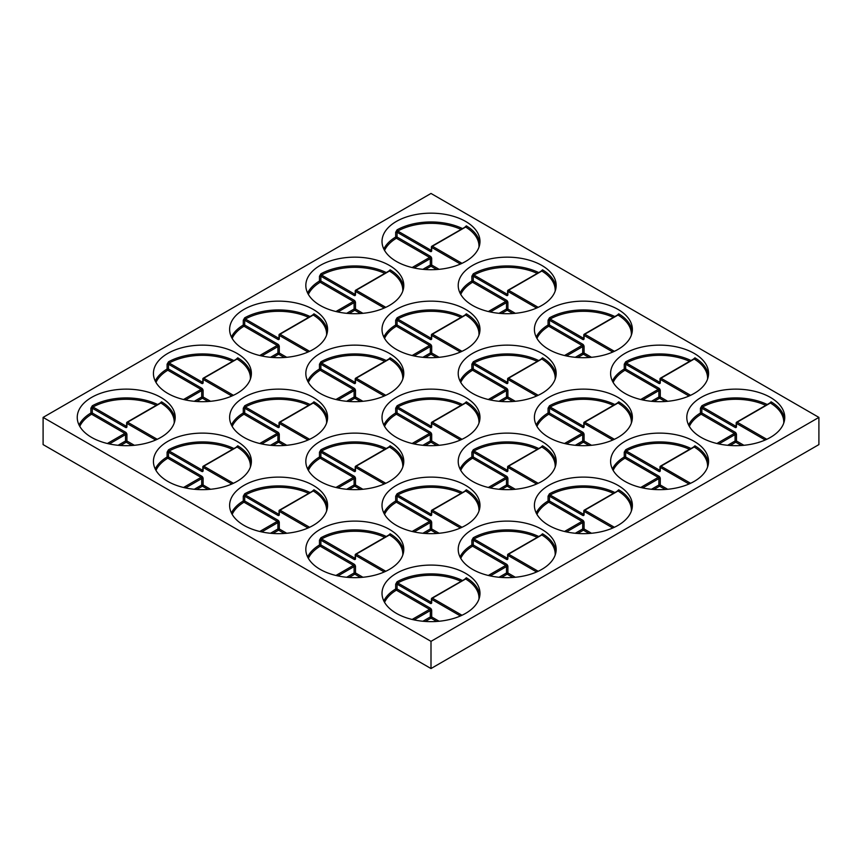 <?xml version="1.0" encoding="UTF-8"?>
<svg xmlns="http://www.w3.org/2000/svg" width="862" height="862" viewBox="0 0 862 862"><rect width="100%" height="100%" fill="white"/><g stroke="black" fill="none" stroke-linecap="round" stroke-linejoin="round"><path stroke-width="1.29" d="M460.448 439.997L431.69 423.404A0.981 0.56 180 0 1 431.69 422.606A0.981 0.56 60 0 1 432.39 422.197A0.981 0.56 120 0 0 431.69 423.404L431.69 426.604A1.961 1.131 60 0 1 430.31 427.401L397.07 408.211L397.07 413.006A0.981 0.56 -60 0 1 396.369 414.213A0.981 0.582 59 0 1 395.669 413.017A0.981 0.56 180 0 1 397.07 413.006L430.31 432.196A0.981 0.56 -60 0 1 429.61 433.403L396.369 414.213A48.003 27.713 0 0 0 384.56 426.388M478.97 423.102A48.003 27.713 0 0 0 465.631 403.007L464.93 403.405M462 439.297L432.39 422.197L465.631 403.007A0.981 0.582 121 0 0 466.331 401.821A48.983 28.274 180 0 1 479.854 419.406M464.92 403.082L466.331 401.821M422.876 445.288L430.31 440.999A0.981 0.56 180 0 1 431.69 440.999A0.981 0.56 -60 0 1 431 442.195A0.981 0.56 60 0 1 430.31 440.999L430.31 434.599A0.981 0.56 180 0 1 431.69 434.599L431.69 440.999L439.124 445.288M460.987 405.355A48.003 27.713 0 0 0 397.759 407.004L397.07 408.211A0.981 0.56 180 0 0 395.669 408.222L397.08 405.797A48.983 28.274 180 0 1 462.441 404.515M431.42 426.281A0.981 0.56 -120 0 1 431 426.205L397.759 407.004A0.981 0.55 61 0 1 397.08 405.797M396.369 437.4A48.983 28.274 180 0 1 382.017 417.402A48.983 28.274 180 0 1 431 389.128A48.983 28.274 180 0 1 479.983 417.402A48.983 28.274 180 0 1 449.748 443.531A48.983 28.274 180 0 1 396.369 437.4M612.828 352.019L584.08 335.426A0.981 0.56 180 0 1 584.08 334.618A0.981 0.56 60 0 1 584.77 334.219A0.981 0.56 120 0 0 584.08 335.426L584.08 338.615A1.961 1.131 60 0 1 582.701 339.423L549.46 320.233L549.46 325.028A0.981 0.56 -60 0 1 548.76 326.224A0.981 0.582 59 0 1 548.06 325.039A0.981 0.56 180 0 1 549.46 325.028L582.701 344.218A0.981 0.56 -60 0 1 582.001 345.414L548.76 326.224A48.003 27.713 0 0 0 536.951 338.41M631.361 335.124A48.003 27.713 0 0 0 618.011 315.029L617.321 315.427M614.39 351.319L584.77 334.219L618.011 315.029A0.981 0.582 121 0 0 618.722 313.833A48.983 28.274 180 0 1 632.245 331.417M617.311 315.104L618.722 313.833M575.266 357.31L582.701 353.021A0.981 0.56 180 0 1 584.08 353.021A0.981 0.56 -60 0 1 583.391 354.217A0.981 0.56 60 0 1 582.701 353.021L582.701 346.621A0.981 0.56 180 0 1 584.08 346.621L584.08 353.021L591.515 357.31M613.378 317.378A48.003 27.713 0 0 0 550.15 319.026L549.46 320.233A0.981 0.56 180 0 0 548.06 320.233L549.471 317.819A48.983 28.274 180 0 1 614.832 316.537M583.8 338.303A0.981 0.56 -120 0 1 583.391 338.216L550.15 319.026A0.981 0.55 61 0 1 549.471 317.819M548.76 349.422A48.983 28.274 180 0 1 534.408 329.424A48.983 28.274 180 0 1 583.391 301.14A48.983 28.274 180 0 1 632.374 329.424A48.983 28.274 180 0 1 602.129 355.543A48.983 28.274 180 0 1 548.76 349.422M765.219 439.997L736.471 423.404A0.981 0.56 180 0 1 736.471 422.606A0.981 0.56 60 0 1 737.161 422.197A0.981 0.56 120 0 0 736.471 423.404L736.471 426.604A1.961 1.131 60 0 1 735.081 427.401L701.84 408.211L701.84 413.006A0.981 0.56 -60 0 1 701.151 414.213A0.981 0.582 59 0 1 700.45 413.017A0.981 0.56 180 0 1 701.84 413.006L735.081 432.196A0.981 0.56 -60 0 1 734.392 433.403L701.151 414.213A48.003 27.713 0 0 0 689.341 426.388M783.752 423.102A48.003 27.713 0 0 0 770.402 403.007L769.712 403.405M766.771 439.297L737.161 422.197L770.402 403.007A0.981 0.582 121 0 0 771.113 401.821A48.983 28.274 180 0 1 784.635 419.406M769.701 403.082L771.113 401.821M727.657 445.288L735.081 440.999A0.981 0.56 180 0 1 736.471 440.999A0.981 0.56 -60 0 1 735.782 442.195A0.981 0.56 60 0 1 735.081 440.999L735.081 434.599A0.981 0.56 180 0 1 736.471 434.599L736.471 440.999L743.906 445.288M765.758 405.355A48.003 27.713 0 0 0 702.541 407.004L701.84 408.211A0.981 0.56 180 0 0 700.45 408.222L701.862 405.797A48.983 28.274 180 0 1 767.223 404.515M736.191 426.281A0.981 0.56 -120 0 1 735.782 426.205L702.541 407.004A0.981 0.55 61 0 1 701.862 405.797M701.14 437.4A48.983 28.274 180 0 1 686.798 417.402A48.983 28.274 180 0 1 735.782 389.128A48.983 28.274 180 0 1 784.754 417.402A48.983 28.274 180 0 1 754.519 443.531A48.983 28.274 180 0 1 701.14 437.4M308.057 352.019L279.299 335.426A0.981 0.56 180 0 1 279.299 334.618A0.981 0.56 60 0 1 279.999 334.219A0.981 0.56 120 0 0 279.299 335.426L279.299 338.615A1.961 1.131 60 0 1 277.92 339.423L244.679 320.233L244.679 325.028A0.981 0.56 -60 0 1 243.989 326.224A0.981 0.582 59 0 1 243.278 325.039A0.981 0.56 180 0 1 244.679 325.028L277.92 344.218A0.981 0.56 -60 0 1 277.23 345.414L243.989 326.224A48.003 27.713 0 0 0 232.169 338.41M326.59 335.124A48.003 27.713 0 0 0 313.24 315.029L312.54 315.427M309.609 351.319L279.999 334.219L313.24 315.029A0.981 0.582 121 0 0 313.94 313.833A48.983 28.274 180 0 1 327.463 331.417M312.529 315.104L313.94 313.833M270.485 357.31L277.92 353.021A0.981 0.56 180 0 1 279.299 353.021A0.981 0.56 -60 0 1 278.609 354.217A0.981 0.56 60 0 1 277.92 353.021L277.92 346.621A0.981 0.56 180 0 1 279.299 346.621L279.299 353.021L286.734 357.31M308.596 317.378A48.003 27.713 0 0 0 245.368 319.026L244.679 320.233A0.981 0.56 180 0 0 243.278 320.233L244.689 317.819A48.983 28.274 180 0 1 310.051 316.537M279.029 338.303A0.981 0.56 -120 0 1 278.609 338.216L245.368 319.026A0.981 0.55 61 0 1 244.689 317.819M243.978 349.422A48.983 28.274 180 0 1 229.626 329.424A48.983 28.274 180 0 1 278.609 301.14A48.983 28.274 180 0 1 327.592 329.424A48.983 28.274 180 0 1 297.358 355.543A48.983 28.274 180 0 1 243.978 349.422M155.666 439.997L126.919 423.404A0.981 0.56 180 0 1 126.919 422.606A0.981 0.56 60 0 1 127.608 422.197A0.981 0.56 120 0 0 126.919 423.404L126.919 426.604A1.961 1.131 60 0 1 125.529 427.401L92.288 408.211L92.288 413.006A0.981 0.56 -60 0 1 91.598 414.213A0.981 0.582 59 0 1 90.887 413.017A0.981 0.56 180 0 1 92.288 413.006L125.529 432.196A0.981 0.56 -60 0 1 124.839 433.403L91.598 414.213A48.003 27.713 0 0 0 79.778 426.388M174.199 423.102A48.003 27.713 0 0 0 160.849 403.007L160.16 403.405M157.218 439.297L127.608 422.197L160.849 403.007A0.981 0.582 121 0 0 161.55 401.821A48.983 28.274 180 0 1 175.083 419.406M160.138 403.082L161.55 401.821M118.094 445.288L125.529 440.999A0.981 0.56 180 0 1 126.919 440.999A0.981 0.56 -60 0 1 126.218 442.195A0.981 0.56 60 0 1 125.529 440.999L125.529 434.599A0.981 0.56 180 0 1 126.919 434.599L126.919 440.999L134.343 445.288M156.205 405.355A48.003 27.713 0 0 0 92.977 407.004L92.288 408.211A0.981 0.56 180 0 0 90.887 408.222L92.299 405.797A48.983 28.274 180 0 1 157.66 404.515M126.639 426.281A0.981 0.56 -120 0 1 126.218 426.205L92.977 407.004A0.981 0.55 61 0 1 92.299 405.797M91.587 437.4A48.983 28.274 180 0 1 77.246 417.402A48.983 28.274 180 0 1 126.218 389.128A48.983 28.274 180 0 1 175.201 417.402A48.983 28.274 180 0 1 144.967 443.531A48.983 28.274 180 0 1 91.587 437.4M460.448 352.019L431.69 335.426A0.981 0.56 180 0 1 431.69 334.618A0.981 0.56 60 0 1 432.39 334.219A0.981 0.56 120 0 0 431.69 335.426L431.69 338.615A1.961 1.131 60 0 1 430.31 339.423L397.07 320.233L397.07 325.028A0.981 0.56 -60 0 1 396.369 326.224A0.981 0.582 59 0 1 395.669 325.039A0.981 0.56 180 0 1 397.07 325.028L430.31 344.218A0.981 0.56 -60 0 1 429.61 345.414L396.369 326.224A48.003 27.713 0 0 0 384.56 338.41M478.97 335.124A48.003 27.713 0 0 0 465.631 315.029L464.93 315.427M462 351.319L432.39 334.219L465.631 315.029A0.981 0.582 121 0 0 466.331 313.833A48.983 28.274 180 0 1 479.854 331.417M464.92 315.104L466.331 313.833M422.876 357.31L430.31 353.021A0.981 0.56 180 0 1 431.69 353.021A0.981 0.56 -60 0 1 431 354.217A0.981 0.56 60 0 1 430.31 353.021L430.31 346.621A0.981 0.56 180 0 1 431.69 346.621L431.69 353.021L439.124 357.31M460.987 317.378A48.003 27.713 0 0 0 397.759 319.026L397.07 320.233A0.981 0.56 180 0 0 395.669 320.233L397.08 317.819A48.983 28.274 180 0 1 462.441 316.537M431.42 338.303A0.981 0.56 -120 0 1 431 338.216L397.759 319.026A0.981 0.55 61 0 1 397.08 317.819M396.369 349.422A48.983 28.274 180 0 1 382.017 329.424A48.983 28.274 180 0 1 431 301.14A48.983 28.274 180 0 1 479.983 329.424A48.983 28.274 180 0 1 449.748 355.543A48.983 28.274 180 0 1 396.369 349.422M231.856 396.014L203.109 379.409A0.981 0.56 180 0 1 203.109 378.612A0.981 0.56 60 0 1 203.798 378.213A0.981 0.56 120 0 0 203.109 379.409L203.109 382.609A1.961 1.131 60 0 1 201.719 383.407L168.478 364.217L168.478 369.022A0.981 0.56 -60 0 1 167.788 370.218A0.981 0.582 59 0 1 167.088 369.022A0.981 0.56 180 0 1 168.478 369.022L201.719 388.212A0.981 0.56 -60 0 1 201.029 389.408L167.788 370.218A48.003 27.713 0 0 0 155.979 382.405M250.389 379.108A48.003 27.713 0 0 0 237.039 359.023L236.35 359.422M233.408 395.302L203.798 378.213L237.039 359.023A0.981 0.582 121 0 0 237.75 357.827A48.983 28.274 180 0 1 251.273 375.412M236.339 359.098L237.75 357.827M194.295 401.293L201.719 397.005A0.981 0.56 180 0 1 203.109 397.005A0.981 0.56 -60 0 1 202.419 398.212A0.981 0.56 60 0 1 201.719 397.005L201.719 390.605A0.981 0.56 180 0 1 203.109 390.605L203.109 397.005L210.543 401.293M232.395 361.372A48.003 27.713 0 0 0 169.178 363.021L168.478 364.217A0.981 0.56 180 0 0 167.088 364.227L168.499 361.814A48.983 28.274 180 0 1 233.861 360.531M202.829 382.286A0.981 0.56 -120 0 1 202.419 382.211L169.178 363.021A0.981 0.55 61 0 1 168.499 361.814M167.778 393.406A48.983 28.274 180 0 1 153.436 373.408A48.983 28.274 180 0 1 202.419 345.134A48.983 28.274 180 0 1 251.392 373.408A48.983 28.274 180 0 1 221.157 399.537A48.983 28.274 180 0 1 167.778 393.406M308.057 439.997L279.299 423.404A0.981 0.56 180 0 1 279.299 422.606A0.981 0.56 60 0 1 279.999 422.197A0.981 0.56 120 0 0 279.299 423.404L279.299 426.604A1.961 1.131 60 0 1 277.92 427.401L244.679 408.211L244.679 413.006A0.981 0.56 -60 0 1 243.989 414.213A0.981 0.582 59 0 1 243.278 413.017A0.981 0.56 180 0 1 244.679 413.006L277.92 432.196A0.981 0.56 -60 0 1 277.23 433.403L243.989 414.213A48.003 27.713 0 0 0 232.169 426.388M326.59 423.102A48.003 27.713 0 0 0 313.24 403.007L312.54 403.405M309.609 439.297L279.999 422.197L313.24 403.007A0.981 0.582 121 0 0 313.94 401.821A48.983 28.274 180 0 1 327.463 419.406M312.529 403.082L313.94 401.821M270.485 445.288L277.92 440.999A0.981 0.56 180 0 1 279.299 440.999A0.981 0.56 -60 0 1 278.609 442.195A0.981 0.56 60 0 1 277.92 440.999L277.92 434.599A0.981 0.56 180 0 1 279.299 434.599L279.299 440.999L286.734 445.288M308.596 405.355A48.003 27.713 0 0 0 245.368 407.004L244.679 408.211A0.981 0.56 180 0 0 243.278 408.222L244.689 405.797A48.983 28.274 180 0 1 310.051 404.515M279.029 426.281A0.981 0.56 -120 0 1 278.609 426.205L245.368 407.004A0.981 0.55 61 0 1 244.689 405.797M243.978 437.4A48.983 28.274 180 0 1 229.626 417.402A48.983 28.274 180 0 1 278.609 389.128A48.983 28.274 180 0 1 327.592 417.402A48.983 28.274 180 0 1 297.358 443.531A48.983 28.274 180 0 1 243.978 437.4M536.638 308.025L507.89 291.431A0.981 0.56 180 0 1 507.89 290.634A0.981 0.56 60 0 1 508.58 290.235A0.981 0.56 120 0 0 507.89 291.431L507.89 294.632A1.961 1.131 60 0 1 506.5 295.429L473.26 276.239L473.26 281.034A0.981 0.56 -60 0 1 472.57 282.24A0.981 0.582 59 0 1 471.859 281.044A0.981 0.56 180 0 1 473.26 281.034L506.5 300.224A0.981 0.56 -60 0 1 505.811 301.431L472.57 282.24A48.003 27.713 0 0 0 460.75 294.416M555.171 291.13A48.003 27.713 0 0 0 541.821 271.034L541.131 271.433M538.19 307.325L508.58 290.235L541.821 271.034A0.981 0.582 121 0 0 542.532 269.849A48.983 28.274 180 0 1 556.055 287.434M541.11 271.11L542.532 269.849M499.066 313.315L506.5 309.027A0.981 0.56 180 0 1 507.89 309.027A0.981 0.56 -60 0 1 507.19 310.223A0.981 0.56 60 0 1 506.5 309.027L506.5 302.627A0.981 0.56 180 0 1 507.89 302.627L507.89 309.027L515.325 313.315M537.177 273.383A48.003 27.713 0 0 0 473.949 275.043L473.26 276.239A0.981 0.56 180 0 0 471.859 276.249L473.27 273.825A48.983 28.274 180 0 1 538.631 272.543M507.61 294.308A0.981 0.56 -120 0 1 507.19 294.233L473.949 275.043A0.981 0.55 61 0 1 473.27 273.825M472.559 305.428A48.983 28.274 180 0 1 458.218 285.43A48.983 28.274 180 0 1 507.19 257.156A48.983 28.274 180 0 1 556.173 285.43A48.983 28.274 180 0 1 525.939 311.559A48.983 28.274 180 0 1 472.559 305.428M231.856 483.991L203.109 467.387A0.981 0.56 180 0 1 203.109 466.59A0.981 0.56 60 0 1 203.798 466.191A0.981 0.56 120 0 0 203.109 467.387L203.109 470.587A1.961 1.131 60 0 1 201.719 471.395L168.478 452.194L168.478 457A0.981 0.56 -60 0 1 167.788 458.196A0.981 0.582 59 0 1 167.088 457.011A0.981 0.56 180 0 1 168.478 457L201.719 476.19A0.981 0.56 -60 0 1 201.029 477.386L167.788 458.196A48.003 27.713 0 0 0 155.979 470.383M250.389 467.096A48.003 27.713 0 0 0 237.039 447.001L236.35 447.4M233.408 483.291L203.798 466.191L237.039 447.001A0.981 0.582 121 0 0 237.75 445.805A48.983 28.274 180 0 1 251.273 463.39M236.339 447.076L237.75 445.805M194.295 489.282L201.719 484.994A0.981 0.56 180 0 1 203.109 484.994A0.981 0.56 -60 0 1 202.419 486.19A0.981 0.56 60 0 1 201.719 484.994L201.719 478.593A0.981 0.56 180 0 1 203.109 478.593L203.109 484.994L210.543 489.282M232.395 449.35A48.003 27.713 0 0 0 169.178 450.998L168.478 452.194A0.981 0.56 180 0 0 167.088 452.205L168.499 449.792A48.983 28.274 180 0 1 233.861 448.509M202.829 470.275A0.981 0.56 -120 0 1 202.419 470.189L169.178 450.998A0.981 0.55 61 0 1 168.499 449.792M167.778 481.384A48.983 28.274 180 0 1 153.436 461.396A48.983 28.274 180 0 1 202.419 433.112A48.983 28.274 180 0 1 251.392 461.396A48.983 28.274 180 0 1 221.157 487.515A48.983 28.274 180 0 1 167.778 481.384M384.247 308.025L355.5 291.431A0.981 0.56 180 0 1 355.5 290.634A0.981 0.56 60 0 1 356.189 290.235A0.981 0.56 120 0 0 355.5 291.431L355.5 294.632A1.961 1.131 60 0 1 354.11 295.429L320.869 276.239L320.869 281.034A0.981 0.56 -60 0 1 320.179 282.24A0.981 0.582 59 0 1 319.468 281.044A0.981 0.56 180 0 1 320.869 281.034L354.11 300.224A0.981 0.56 -60 0 1 353.42 301.431L320.179 282.24A48.003 27.713 0 0 0 308.37 294.416M402.78 291.13A48.003 27.713 0 0 0 389.43 271.034L388.74 271.433M385.799 307.325L356.189 290.235L389.43 271.034A0.981 0.582 121 0 0 390.141 269.849A48.983 28.274 180 0 1 403.664 287.434M388.73 271.11L390.141 269.849M346.675 313.315L354.11 309.027A0.981 0.56 180 0 1 355.5 309.027A0.981 0.56 -60 0 1 354.81 310.223A0.981 0.56 60 0 1 354.11 309.027L354.11 302.627A0.981 0.56 180 0 1 355.5 302.627L355.5 309.027L362.934 313.315M384.786 273.383A48.003 27.713 0 0 0 321.569 275.043L320.869 276.239A0.981 0.56 180 0 0 319.468 276.249L320.89 273.825A48.983 28.274 180 0 1 386.251 272.543M355.219 294.308A0.981 0.56 -120 0 1 354.81 294.233L321.569 275.043A0.981 0.55 61 0 1 320.89 273.825M320.168 305.428A48.983 28.274 180 0 1 305.827 285.43A48.983 28.274 180 0 1 354.81 257.156A48.983 28.274 180 0 1 403.782 285.43A48.983 28.274 180 0 1 373.548 311.559A48.983 28.274 180 0 1 320.168 305.428M536.638 571.969L507.89 555.376A0.981 0.56 180 0 1 507.89 554.578A0.981 0.56 60 0 1 508.58 554.169A0.981 0.56 120 0 0 507.89 555.376L507.89 558.576A1.961 1.131 60 0 1 506.5 559.373L473.26 540.183L473.26 544.978A0.981 0.56 -60 0 1 472.57 546.185A0.981 0.582 59 0 1 471.859 544.989A0.981 0.56 180 0 1 473.26 544.978L506.5 564.168A0.981 0.56 -60 0 1 505.811 565.375L472.57 546.185A48.003 27.713 0 0 0 460.75 558.361M555.171 555.074A48.003 27.713 0 0 0 541.821 534.979L541.131 535.377M538.19 571.269L508.58 554.169L541.821 534.979A0.981 0.582 121 0 0 542.532 533.793A48.983 28.274 180 0 1 556.055 551.378M541.11 535.054L542.532 533.793M499.066 577.26L506.5 572.971A0.981 0.56 180 0 1 507.89 572.971A0.981 0.56 -60 0 1 507.19 574.167A0.981 0.56 60 0 1 506.5 572.971L506.5 566.571A0.981 0.56 180 0 1 507.89 566.571L507.89 572.971L515.325 577.26M537.177 537.328A48.003 27.713 0 0 0 473.949 538.976L473.26 540.183A0.981 0.56 180 0 0 471.859 540.194L473.27 537.769A48.983 28.274 180 0 1 538.631 536.487M507.61 558.253A0.981 0.56 -120 0 1 507.19 558.177L473.949 538.976A0.981 0.55 61 0 1 473.27 537.769M472.559 569.373A48.983 28.274 180 0 1 458.218 549.374A48.983 28.274 180 0 1 507.19 521.101A48.983 28.274 180 0 1 556.173 549.374A48.983 28.274 180 0 1 525.939 575.504A48.983 28.274 180 0 1 472.559 569.373M612.828 527.986L584.08 511.381A0.981 0.56 180 0 1 584.08 510.584A0.981 0.56 60 0 1 584.77 510.185A0.981 0.56 120 0 0 584.08 511.381L584.08 514.582A1.961 1.131 60 0 1 582.701 515.379L549.46 496.189L549.46 500.994A0.981 0.56 -60 0 1 548.76 502.19A0.981 0.582 59 0 1 548.06 500.994A0.981 0.56 180 0 1 549.46 500.994L582.701 520.185A0.981 0.56 -60 0 1 582.001 521.381L548.76 502.19A48.003 27.713 0 0 0 536.951 514.377M631.361 511.08A48.003 27.713 0 0 0 618.011 490.995L617.321 491.394M614.39 527.275L584.77 510.185L618.011 490.995A0.981 0.582 121 0 0 618.722 489.799A48.983 28.274 180 0 1 632.245 507.384M617.311 491.071L618.722 489.799M575.266 533.266L582.701 528.977A0.981 0.56 180 0 1 584.08 528.977A0.981 0.56 -60 0 1 583.391 530.184A0.981 0.56 60 0 1 582.701 528.977L582.701 522.577A0.981 0.56 180 0 1 584.08 522.577L584.08 528.977L591.515 533.266M613.378 493.344A48.003 27.713 0 0 0 550.15 494.993L549.46 496.189A0.981 0.56 180 0 0 548.06 496.2L549.471 493.786A48.983 28.274 180 0 1 614.832 492.504M583.8 514.258A0.981 0.56 -120 0 1 583.391 514.183L550.15 494.993A0.981 0.55 61 0 1 549.471 493.786M548.76 525.378A48.983 28.274 180 0 1 534.408 505.38A48.983 28.274 180 0 1 583.391 477.106A48.983 28.274 180 0 1 632.374 505.38A48.983 28.274 180 0 1 602.129 531.509A48.983 28.274 180 0 1 548.76 525.378M536.638 483.991L507.89 467.387A0.981 0.56 180 0 1 507.89 466.59A0.981 0.56 60 0 1 508.58 466.191A0.981 0.56 120 0 0 507.89 467.387L507.89 470.587A1.961 1.131 60 0 1 506.5 471.395L473.26 452.194L473.26 457A0.981 0.56 -60 0 1 472.57 458.196A0.981 0.582 59 0 1 471.859 457.011A0.981 0.56 180 0 1 473.26 457L506.5 476.19A0.981 0.56 -60 0 1 505.811 477.386L472.57 458.196A48.003 27.713 0 0 0 460.75 470.383M555.171 467.096A48.003 27.713 0 0 0 541.821 447.001L541.131 447.4M538.19 483.291L508.58 466.191L541.821 447.001A0.981 0.582 121 0 0 542.532 445.805A48.983 28.274 180 0 1 556.055 463.39M541.11 447.076L542.532 445.805M499.066 489.282L506.5 484.994A0.981 0.56 180 0 1 507.89 484.994A0.981 0.56 -60 0 1 507.19 486.19A0.981 0.56 60 0 1 506.5 484.994L506.5 478.593A0.981 0.56 180 0 1 507.89 478.593L507.89 484.994L515.325 489.282M537.177 449.35A48.003 27.713 0 0 0 473.949 450.998L473.26 452.194A0.981 0.56 180 0 0 471.859 452.205L473.27 449.792A48.983 28.274 180 0 1 538.631 448.509M507.61 470.275A0.981 0.56 -120 0 1 507.19 470.189L473.949 450.998A0.981 0.55 61 0 1 473.27 449.792M472.559 481.384A48.983 28.274 180 0 1 458.218 461.396A48.983 28.274 180 0 1 507.19 433.112A48.983 28.274 180 0 1 556.173 461.396A48.983 28.274 180 0 1 525.939 487.515A48.983 28.274 180 0 1 472.559 481.384M689.029 483.991L660.281 467.387A0.981 0.56 180 0 1 660.281 466.59A0.981 0.56 60 0 1 660.971 466.191A0.981 0.56 120 0 0 660.281 467.387L660.281 470.587A1.961 1.131 60 0 1 658.891 471.395L625.65 452.194L625.65 457A0.981 0.56 -60 0 1 624.961 458.196A0.981 0.582 59 0 1 624.25 457.011A0.981 0.56 180 0 1 625.65 457L658.891 476.19A0.981 0.56 -60 0 1 658.202 477.386L624.961 458.196A48.003 27.713 0 0 0 613.141 470.383M707.562 467.096A48.003 27.713 0 0 0 694.212 447.001L693.522 447.4M690.581 483.291L660.971 466.191L694.212 447.001A0.981 0.582 121 0 0 694.912 445.805A48.983 28.274 180 0 1 708.445 463.39M693.501 447.076L694.912 445.805M651.457 489.282L658.891 484.994A0.981 0.56 180 0 1 660.281 484.994A0.981 0.56 -60 0 1 659.581 486.19A0.981 0.56 60 0 1 658.891 484.994L658.891 478.593A0.981 0.56 180 0 1 660.281 478.593L660.281 484.994L667.705 489.282M689.568 449.35A48.003 27.713 0 0 0 626.34 450.998L625.65 452.194A0.981 0.56 180 0 0 624.25 452.205L625.661 449.792A48.983 28.274 180 0 1 691.022 448.509M660.001 470.275A0.981 0.56 -120 0 1 659.581 470.189L626.34 450.998A0.981 0.55 61 0 1 625.661 449.792M624.95 481.384A48.983 28.274 180 0 1 610.608 461.396A48.983 28.274 180 0 1 659.581 433.112A48.983 28.274 180 0 1 708.564 461.396A48.983 28.274 180 0 1 678.329 487.515A48.983 28.274 180 0 1 624.95 481.384M612.828 439.997L584.08 423.404A0.981 0.56 180 0 1 584.08 422.606A0.981 0.56 60 0 1 584.77 422.197A0.981 0.56 120 0 0 584.08 423.404L584.08 426.604A1.961 1.131 60 0 1 582.701 427.401L549.46 408.211L549.46 413.006A0.981 0.56 -60 0 1 548.76 414.213A0.981 0.582 59 0 1 548.06 413.017A0.981 0.56 180 0 1 549.46 413.006L582.701 432.196A0.981 0.56 -60 0 1 582.001 433.403L548.76 414.213A48.003 27.713 0 0 0 536.951 426.388M631.361 423.102A48.003 27.713 0 0 0 618.011 403.007L617.321 403.405M614.39 439.297L584.77 422.197L618.011 403.007A0.981 0.582 121 0 0 618.722 401.821A48.983 28.274 180 0 1 632.245 419.406M617.311 403.082L618.722 401.821M575.266 445.288L582.701 440.999A0.981 0.56 180 0 1 584.08 440.999A0.981 0.56 -60 0 1 583.391 442.195A0.981 0.56 60 0 1 582.701 440.999L582.701 434.599A0.981 0.56 180 0 1 584.08 434.599L584.08 440.999L591.515 445.288M613.378 405.355A48.003 27.713 0 0 0 550.15 407.004L549.46 408.211A0.981 0.56 180 0 0 548.06 408.222L549.471 405.797A48.983 28.274 180 0 1 614.832 404.515M583.8 426.281A0.981 0.56 -120 0 1 583.391 426.205L550.15 407.004A0.981 0.55 61 0 1 549.471 405.797M548.76 437.4A48.983 28.274 180 0 1 534.408 417.402A48.983 28.274 180 0 1 583.391 389.128A48.983 28.274 180 0 1 632.374 417.402A48.983 28.274 180 0 1 602.129 443.531A48.983 28.274 180 0 1 548.76 437.4M384.247 483.991L355.5 467.387A0.981 0.56 180 0 1 355.5 466.59A0.981 0.56 60 0 1 356.189 466.191A0.981 0.56 120 0 0 355.5 467.387L355.5 470.587A1.961 1.131 60 0 1 354.11 471.395L320.869 452.194L320.869 457A0.981 0.56 -60 0 1 320.179 458.196A0.981 0.582 59 0 1 319.468 457.011A0.981 0.56 180 0 1 320.869 457L354.11 476.19A0.981 0.56 -60 0 1 353.42 477.386L320.179 458.196A48.003 27.713 0 0 0 308.37 470.383M402.78 467.096A48.003 27.713 0 0 0 389.43 447.001L388.74 447.4M385.799 483.291L356.189 466.191L389.43 447.001A0.981 0.582 121 0 0 390.141 445.805A48.983 28.274 180 0 1 403.664 463.39M388.73 447.076L390.141 445.805M346.675 489.282L354.11 484.994A0.981 0.56 180 0 1 355.5 484.994A0.981 0.56 -60 0 1 354.81 486.19A0.981 0.56 60 0 1 354.11 484.994L354.11 478.593A0.981 0.56 180 0 1 355.5 478.593L355.5 484.994L362.934 489.282M384.786 449.35A48.003 27.713 0 0 0 321.569 450.998L320.869 452.194A0.981 0.56 180 0 0 319.468 452.205L320.89 449.792A48.983 28.274 180 0 1 386.251 448.509M355.219 470.275A0.981 0.56 -120 0 1 354.81 470.189L321.569 450.998A0.981 0.55 61 0 1 320.89 449.792M320.168 481.384A48.983 28.274 180 0 1 305.827 461.396A48.983 28.274 180 0 1 354.81 433.112A48.983 28.274 180 0 1 403.782 461.396A48.983 28.274 180 0 1 373.548 487.515A48.983 28.274 180 0 1 320.168 481.384M384.247 396.014L355.5 379.409A0.981 0.56 180 0 1 355.5 378.612A0.981 0.56 60 0 1 356.189 378.213A0.981 0.56 120 0 0 355.5 379.409L355.5 382.609A1.961 1.131 60 0 1 354.11 383.407L320.869 364.217L320.869 369.022A0.981 0.56 -60 0 1 320.179 370.218A0.981 0.582 59 0 1 319.468 369.022A0.981 0.56 180 0 1 320.869 369.022L354.11 388.212A0.981 0.56 -60 0 1 353.42 389.408L320.179 370.218A48.003 27.713 0 0 0 308.37 382.405M402.78 379.108A48.003 27.713 0 0 0 389.43 359.023L388.74 359.422M385.799 395.302L356.189 378.213L389.43 359.023A0.981 0.582 121 0 0 390.141 357.827A48.983 28.274 180 0 1 403.664 375.412M388.73 359.098L390.141 357.827M346.675 401.293L354.11 397.005A0.981 0.56 180 0 1 355.5 397.005A0.981 0.56 -60 0 1 354.81 398.212A0.981 0.56 60 0 1 354.11 397.005L354.11 390.605A0.981 0.56 180 0 1 355.5 390.605L355.5 397.005L362.934 401.293M384.786 361.372A48.003 27.713 0 0 0 321.569 363.021L320.869 364.217A0.981 0.56 180 0 0 319.468 364.227L320.89 361.814A48.983 28.274 180 0 1 386.251 360.531M355.219 382.286A0.981 0.56 -120 0 1 354.81 382.211L321.569 363.021A0.981 0.55 61 0 1 320.89 361.814M320.168 393.406A48.983 28.274 180 0 1 305.827 373.408A48.983 28.274 180 0 1 354.81 345.134A48.983 28.274 180 0 1 403.782 373.408A48.983 28.274 180 0 1 373.548 399.537A48.983 28.274 180 0 1 320.168 393.406M308.057 527.986L279.299 511.381A0.981 0.56 180 0 1 279.299 510.584A0.981 0.56 60 0 1 279.999 510.185A0.981 0.56 120 0 0 279.299 511.381L279.299 514.582A1.961 1.131 60 0 1 277.92 515.379L244.679 496.189L244.679 500.994A0.981 0.56 -60 0 1 243.989 502.19A0.981 0.582 59 0 1 243.278 500.994A0.981 0.56 180 0 1 244.679 500.994L277.92 520.185A0.981 0.56 -60 0 1 277.23 521.381L243.989 502.19A48.003 27.713 0 0 0 232.169 514.377M326.59 511.08A48.003 27.713 0 0 0 313.24 490.995L312.54 491.394M309.609 527.275L279.999 510.185L313.24 490.995A0.981 0.582 121 0 0 313.94 489.799A48.983 28.274 180 0 1 327.463 507.384M312.529 491.071L313.94 489.799M270.485 533.266L277.92 528.977A0.981 0.56 180 0 1 279.299 528.977A0.981 0.56 -60 0 1 278.609 530.184A0.981 0.56 60 0 1 277.92 528.977L277.92 522.577A0.981 0.56 180 0 1 279.299 522.577L279.299 528.977L286.734 533.266M308.596 493.344A48.003 27.713 0 0 0 245.368 494.993L244.679 496.189A0.981 0.56 180 0 0 243.278 496.2L244.689 493.786A48.983 28.274 180 0 1 310.051 492.504M279.029 514.258A0.981 0.56 -120 0 1 278.609 514.183L245.368 494.993A0.981 0.55 61 0 1 244.689 493.786M243.978 525.378A48.983 28.274 180 0 1 229.626 505.38A48.983 28.274 180 0 1 278.609 477.106A48.983 28.274 180 0 1 327.592 505.38A48.983 28.274 180 0 1 297.358 531.509A48.983 28.274 180 0 1 243.978 525.378M384.247 571.969L355.5 555.376A0.981 0.56 180 0 1 355.5 554.578A0.981 0.56 60 0 1 356.189 554.169A0.981 0.56 120 0 0 355.5 555.376L355.5 558.576A1.961 1.131 60 0 1 354.11 559.373L320.869 540.183L320.869 544.978A0.981 0.56 -60 0 1 320.179 546.185A0.981 0.582 59 0 1 319.468 544.989A0.981 0.56 180 0 1 320.869 544.978L354.11 564.168A0.981 0.56 -60 0 1 353.42 565.375L320.179 546.185A48.003 27.713 0 0 0 308.37 558.361M402.78 555.074A48.003 27.713 0 0 0 389.43 534.979L388.74 535.377M385.799 571.269L356.189 554.169L389.43 534.979A0.981 0.582 121 0 0 390.141 533.793A48.983 28.274 180 0 1 403.664 551.378M388.73 535.054L390.141 533.793M346.675 577.26L354.11 572.971A0.981 0.56 180 0 1 355.5 572.971A0.981 0.56 -60 0 1 354.81 574.167A0.981 0.56 60 0 1 354.11 572.971L354.11 566.571A0.981 0.56 180 0 1 355.5 566.571L355.5 572.971L362.934 577.26M384.786 537.328A48.003 27.713 0 0 0 321.569 538.976L320.869 540.183A0.981 0.56 180 0 0 319.468 540.194L320.89 537.769A48.983 28.274 180 0 1 386.251 536.487M355.219 558.253A0.981 0.56 -120 0 1 354.81 558.177L321.569 538.976A0.981 0.55 61 0 1 320.89 537.769M320.168 569.373A48.983 28.274 180 0 1 305.827 549.374A48.983 28.274 180 0 1 354.81 521.101A48.983 28.274 180 0 1 403.782 549.374A48.983 28.274 180 0 1 373.548 575.504A48.983 28.274 180 0 1 320.168 569.373M460.448 615.964L431.69 599.359A0.981 0.56 180 0 1 431.69 598.562A0.981 0.56 60 0 1 432.39 598.163A0.981 0.56 120 0 0 431.69 599.359L431.69 602.56A1.961 1.131 60 0 1 430.31 603.368L397.07 584.167L397.07 588.972A0.981 0.56 -60 0 1 396.369 590.168A0.981 0.582 59 0 1 395.669 588.983A0.981 0.56 180 0 1 397.07 588.972L430.31 608.163A0.981 0.56 -60 0 1 429.61 609.359L396.369 590.168A48.003 27.713 0 0 0 384.56 602.355M478.97 599.068A48.003 27.713 0 0 0 465.631 578.973L464.93 579.372M462 615.263L432.39 598.163L465.631 578.973A0.981 0.582 121 0 0 466.331 577.777A48.983 28.274 180 0 1 479.854 595.362M464.92 579.048L466.331 577.777M422.876 621.254L430.31 616.955A0.981 0.56 180 0 1 431.69 616.955A0.981 0.56 -60 0 1 431 618.162A0.981 0.56 60 0 1 430.31 616.955L430.31 610.565A0.981 0.56 180 0 1 431.69 610.565L431.69 616.955L439.124 621.254M460.987 581.322A48.003 27.713 0 0 0 397.759 582.971L397.07 584.167A0.981 0.56 180 0 0 395.669 584.177L397.08 581.764A48.983 28.274 180 0 1 462.441 580.482M431.42 602.247A0.981 0.56 -120 0 1 431 602.161L397.759 582.971A0.981 0.55 61 0 1 397.08 581.764M396.369 613.356A48.983 28.274 180 0 1 382.017 593.368A48.983 28.274 180 0 1 431 565.084A48.983 28.274 180 0 1 479.983 593.368A48.983 28.274 180 0 1 449.748 619.487A48.983 28.274 180 0 1 396.369 613.356M460.448 527.986L431.69 511.381A0.981 0.56 180 0 1 431.69 510.584A0.981 0.56 60 0 1 432.39 510.185A0.981 0.56 120 0 0 431.69 511.381L431.69 514.582A1.961 1.131 60 0 1 430.31 515.379L397.07 496.189L397.07 500.994A0.981 0.56 -60 0 1 396.369 502.19A0.981 0.582 59 0 1 395.669 500.994A0.981 0.56 180 0 1 397.07 500.994L430.31 520.185A0.981 0.56 -60 0 1 429.61 521.381L396.369 502.19A48.003 27.713 0 0 0 384.56 514.377M478.97 511.08A48.003 27.713 0 0 0 465.631 490.995L464.93 491.394M462 527.275L432.39 510.185L465.631 490.995A0.981 0.582 121 0 0 466.331 489.799A48.983 28.274 180 0 1 479.854 507.384M464.92 491.071L466.331 489.799M422.876 533.266L430.31 528.977A0.981 0.56 180 0 1 431.69 528.977A0.981 0.56 -60 0 1 431 530.184A0.981 0.56 60 0 1 430.31 528.977L430.31 522.577A0.981 0.56 180 0 1 431.69 522.577L431.69 528.977L439.124 533.266M460.987 493.344A48.003 27.713 0 0 0 397.759 494.993L397.07 496.189A0.981 0.56 180 0 0 395.669 496.2L397.08 493.786A48.983 28.274 180 0 1 462.441 492.504M431.42 514.258A0.981 0.56 -120 0 1 431 514.183L397.759 494.993A0.981 0.55 61 0 1 397.08 493.786M396.369 525.378A48.983 28.274 180 0 1 382.017 505.38A48.983 28.274 180 0 1 431 477.106A48.983 28.274 180 0 1 479.983 505.38A48.983 28.274 180 0 1 449.748 531.509A48.983 28.274 180 0 1 396.369 525.378M460.448 264.041L431.69 247.437A0.981 0.56 180 0 1 431.69 246.64A0.981 0.56 60 0 1 432.39 246.241A0.981 0.56 120 0 0 431.69 247.437L431.69 250.637A1.961 1.131 60 0 1 430.31 251.435L397.07 232.244L397.07 237.05A0.981 0.56 -60 0 1 396.369 238.246A0.981 0.582 59 0 1 395.669 237.05A0.981 0.56 180 0 1 397.07 237.05L430.31 256.24A0.981 0.56 -60 0 1 429.61 257.436L396.369 238.246A48.003 27.713 0 0 0 384.56 250.433M478.97 247.135A48.003 27.713 0 0 0 465.631 227.051L464.93 227.449M462 263.33L432.39 246.241L465.631 227.051A0.981 0.582 121 0 0 466.331 225.855A48.983 28.274 180 0 1 479.854 243.44M464.92 227.126L466.331 225.855M422.876 269.332L430.31 265.033A0.981 0.56 180 0 1 431.69 265.033A0.981 0.56 -60 0 1 431 266.239A0.981 0.56 60 0 1 430.31 265.033L430.31 258.632A0.981 0.56 180 0 1 431.69 258.632L431.69 265.033L439.124 269.332M460.987 229.4A48.003 27.713 0 0 0 397.759 231.048L397.07 232.244A0.981 0.56 180 0 0 395.669 232.255L397.08 229.842A48.983 28.274 180 0 1 462.441 228.559M431.42 250.314A0.981 0.56 -120 0 1 431 250.239L397.759 231.048A0.981 0.55 61 0 1 397.08 229.842M396.369 261.434A48.983 28.274 180 0 1 382.017 241.435A48.983 28.274 180 0 1 431 213.162A48.983 28.274 180 0 1 479.983 241.435A48.983 28.274 180 0 1 449.748 267.565A48.983 28.274 180 0 1 396.369 261.434M536.638 396.014L507.89 379.409A0.981 0.56 180 0 1 507.89 378.612A0.981 0.56 60 0 1 508.58 378.213A0.981 0.56 120 0 0 507.89 379.409L507.89 382.609A1.961 1.131 60 0 1 506.5 383.407L473.26 364.217L473.26 369.022A0.981 0.56 -60 0 1 472.57 370.218A0.981 0.582 59 0 1 471.859 369.022A0.981 0.56 180 0 1 473.26 369.022L506.5 388.212A0.981 0.56 -60 0 1 505.811 389.408L472.57 370.218A48.003 27.713 0 0 0 460.75 382.405M555.171 379.108A48.003 27.713 0 0 0 541.821 359.023L541.131 359.422M538.19 395.302L508.58 378.213L541.821 359.023A0.981 0.582 121 0 0 542.532 357.827A48.983 28.274 180 0 1 556.055 375.412M541.11 359.098L542.532 357.827M499.066 401.293L506.5 397.005A0.981 0.56 180 0 1 507.89 397.005A0.981 0.56 -60 0 1 507.19 398.212A0.981 0.56 60 0 1 506.5 397.005L506.5 390.605A0.981 0.56 180 0 1 507.89 390.605L507.89 397.005L515.325 401.293M537.177 361.372A48.003 27.713 0 0 0 473.949 363.021L473.26 364.217A0.981 0.56 180 0 0 471.859 364.227L473.27 361.814A48.983 28.274 180 0 1 538.631 360.531M507.61 382.286A0.981 0.56 -120 0 1 507.19 382.211L473.949 363.021A0.981 0.55 61 0 1 473.27 361.814M472.559 393.406A48.983 28.274 180 0 1 458.218 373.408A48.983 28.274 180 0 1 507.19 345.134A48.983 28.274 180 0 1 556.173 373.408A48.983 28.274 180 0 1 525.939 399.537A48.983 28.274 180 0 1 472.559 393.406M689.029 396.014L660.281 379.409A0.981 0.56 180 0 1 660.281 378.612A0.981 0.56 60 0 1 660.971 378.213A0.981 0.56 120 0 0 660.281 379.409L660.281 382.609A1.961 1.131 60 0 1 658.891 383.407L625.65 364.217L625.65 369.022A0.981 0.56 -60 0 1 624.961 370.218A0.981 0.582 59 0 1 624.25 369.022A0.981 0.56 180 0 1 625.65 369.022L658.891 388.212A0.981 0.56 -60 0 1 658.202 389.408L624.961 370.218A48.003 27.713 0 0 0 613.141 382.405M707.562 379.108A48.003 27.713 0 0 0 694.212 359.023L693.522 359.422M690.581 395.302L660.971 378.213L694.212 359.023A0.981 0.582 121 0 0 694.912 357.827A48.983 28.274 180 0 1 708.445 375.412M693.501 359.098L694.912 357.827M651.457 401.293L658.891 397.005A0.981 0.56 180 0 1 660.281 397.005A0.981 0.56 -60 0 1 659.581 398.212A0.981 0.56 60 0 1 658.891 397.005L658.891 390.605A0.981 0.56 180 0 1 660.281 390.605L660.281 397.005L667.705 401.293M689.568 361.372A48.003 27.713 0 0 0 626.34 363.021L625.65 364.217A0.981 0.56 180 0 0 624.25 364.227L625.661 361.814A48.983 28.274 180 0 1 691.022 360.531M660.001 382.286A0.981 0.56 -120 0 1 659.581 382.211L626.34 363.021A0.981 0.55 61 0 1 625.661 361.814M624.95 393.406A48.983 28.274 180 0 1 610.608 373.408A48.983 28.274 180 0 1 659.581 345.134A48.983 28.274 180 0 1 708.564 373.408A48.983 28.274 180 0 1 678.329 399.537A48.983 28.274 180 0 1 624.95 393.406M43.1 417.402L43.1 444.598L431 668.546L818.9 444.598L818.9 417.402L431 193.454L43.1 417.402L431 641.35L818.9 417.402M431 668.546L431 641.35M431.409 425.968L431 426.205A0.981 0.56 120 0 0 430.31 427.401M431.69 426.604A0.981 0.56 180 0 1 431.409 426.205L431.409 423.005A0.981 0.981 0 0 1 431.894 422.154L465.135 402.963M414.116 443.952L430.31 434.599A0.981 0.56 -120 0 0 429.61 433.403L412.122 443.499M430.31 432.196A1.961 1.131 60 0 1 431.69 434.599M383.816 424.998A48.983 28.274 180 0 1 395.669 413.017L395.669 408.222M436.7 445.492L431 442.195L425.3 445.492M583.8 337.99L583.391 338.216A0.981 0.56 120 0 0 582.701 339.423M584.08 338.615A0.981 0.56 180 0 1 583.8 338.216L583.8 335.016A0.981 0.981 0 0 1 584.285 334.176L617.526 314.986M566.506 355.963L582.701 346.621A0.981 0.56 -120 0 0 582.001 345.414L564.513 355.521M582.701 344.218A1.961 1.131 60 0 1 584.08 346.621M536.207 337.02A48.983 28.274 180 0 1 548.06 325.039L548.06 320.233M589.091 357.504L583.391 354.217L577.691 357.504M736.18 425.968L735.782 426.205A0.981 0.56 120 0 0 735.081 427.401M736.471 426.604A0.981 0.56 180 0 1 736.18 426.205L736.18 423.005A0.981 0.981 0 0 1 736.676 422.154L769.917 402.963M718.897 443.952L735.081 434.599A0.981 0.56 -120 0 0 734.392 433.403L716.904 443.499M735.081 432.196A1.961 1.131 60 0 1 736.471 434.599M688.598 424.998A48.983 28.274 180 0 1 700.45 413.017L700.45 408.222M741.482 445.492L735.782 442.195L730.082 445.492M279.019 337.99L278.609 338.216A0.981 0.56 120 0 0 277.92 339.423M279.299 338.615A0.981 0.56 180 0 1 279.019 338.216L279.019 335.016A0.981 0.981 0 0 1 279.503 334.176L312.744 314.986M261.725 355.963L277.92 346.621A0.981 0.56 -120 0 0 277.23 345.414L259.731 355.521M277.92 344.218A1.961 1.131 60 0 1 279.299 346.621M231.436 337.02A48.983 28.274 180 0 1 243.278 325.039L243.278 320.233M284.309 357.504L278.609 354.217L272.909 357.504M126.628 425.968L126.218 426.205A0.981 0.56 120 0 0 125.529 427.401M126.919 426.604A0.981 0.56 180 0 1 126.628 426.205L126.628 423.005A0.981 0.981 0 0 1 127.113 422.154L160.354 402.963M109.334 443.952L125.529 434.599A0.981 0.56 -120 0 0 124.839 433.403L107.351 443.499M125.529 432.196A1.961 1.131 60 0 1 126.919 434.599M79.045 424.998A48.983 28.274 180 0 1 90.887 413.017L90.887 408.222M131.918 445.492L126.218 442.195L120.518 445.492M431.409 337.99L431 338.216A0.981 0.56 120 0 0 430.31 339.423M431.69 338.615A0.981 0.56 180 0 1 431.409 338.216L431.409 335.016A0.981 0.981 0 0 1 431.894 334.176L465.135 314.986M414.116 355.963L430.31 346.621A0.981 0.56 -120 0 0 429.61 345.414L412.122 355.521M430.31 344.218A1.961 1.131 60 0 1 431.69 346.621M383.816 337.02A48.983 28.274 180 0 1 395.669 325.039L395.669 320.233M436.7 357.504L431 354.217L425.3 357.504M202.818 381.974L202.419 382.211A0.981 0.56 120 0 0 201.719 383.407M203.109 382.609A0.981 0.56 180 0 1 202.818 382.211L202.818 379.011A0.981 0.981 0 0 1 203.313 378.159L236.641 359.023M185.535 399.957L201.719 390.605A0.981 0.56 -120 0 0 201.029 389.408L183.541 399.505M201.719 388.212A1.961 1.131 60 0 1 203.109 390.605M155.235 381.015A48.983 28.274 180 0 1 167.088 369.022L167.088 364.227M208.119 401.498L202.419 398.212L196.719 401.498M279.019 425.968L278.609 426.205A0.981 0.56 120 0 0 277.92 427.401M279.299 426.604A0.981 0.56 180 0 1 279.019 426.205L279.019 423.005A0.981 0.981 0 0 1 279.503 422.154L312.744 402.963M261.725 443.952L277.92 434.599A0.981 0.56 -120 0 0 277.23 433.403L259.731 443.499M277.92 432.196A1.961 1.131 60 0 1 279.299 434.599M231.436 424.998A48.983 28.274 180 0 1 243.278 413.017L243.278 408.222M284.309 445.492L278.609 442.195L272.909 445.492M507.599 293.996L507.19 294.233A0.981 0.56 120 0 0 506.5 295.429M507.89 294.632A0.981 0.56 180 0 1 507.599 294.233L507.599 291.033A0.981 0.981 0 0 1 508.095 290.182L541.411 271.034M490.306 311.979L506.5 302.627A0.981 0.56 -120 0 0 505.811 301.431L488.323 311.527M506.5 300.224A1.961 1.131 60 0 1 507.89 302.627M460.017 293.026A48.983 28.274 180 0 1 471.859 281.044L471.859 276.249M512.89 313.52L507.19 310.223L501.49 313.52M202.818 469.962L202.419 470.189A0.981 0.56 120 0 0 201.719 471.395M203.109 470.587A0.981 0.56 180 0 1 202.818 470.189L202.818 466.988A0.981 0.981 0 0 1 203.313 466.148L236.641 447.001M185.535 487.935L201.719 478.593A0.981 0.56 -120 0 0 201.029 477.386L183.541 487.483M201.719 476.19A1.961 1.131 60 0 1 203.109 478.593M155.235 468.993A48.983 28.274 180 0 1 167.088 457.011L167.088 452.205M208.119 489.476L202.419 486.19L196.719 489.476M355.209 293.996L354.81 294.233A0.981 0.56 120 0 0 354.11 295.429M355.5 294.632A0.981 0.56 180 0 1 355.209 294.233L355.209 291.033A0.981 0.981 0 0 1 355.704 290.182L388.945 270.991M337.926 311.979L354.11 302.627A0.981 0.56 -120 0 0 353.42 301.431L335.932 311.527M354.11 300.224A1.961 1.131 60 0 1 355.5 302.627M307.626 293.026A48.983 28.274 180 0 1 319.468 281.044L319.468 276.249M360.51 313.52L354.81 310.223L349.11 313.52M507.599 557.94L507.19 558.177A0.981 0.56 120 0 0 506.5 559.373M507.89 558.576A0.981 0.56 180 0 1 507.599 558.177L507.599 554.977A0.981 0.981 0 0 1 508.095 554.126L541.411 534.979M490.306 575.924L506.5 566.571A0.981 0.56 -120 0 0 505.811 565.375L488.323 575.471M506.5 564.168A1.961 1.131 60 0 1 507.89 566.571M460.017 556.971A48.983 28.274 180 0 1 471.859 544.989L471.859 540.194M512.89 577.465L507.19 574.167L501.49 577.465M583.8 513.946L583.391 514.183A0.981 0.56 120 0 0 582.701 515.379M584.08 514.582A0.981 0.56 180 0 1 583.8 514.183L583.8 510.983A0.981 0.981 0 0 1 584.285 510.132L617.612 490.995M566.506 531.929L582.701 522.577A0.981 0.56 -120 0 0 582.001 521.381L564.513 531.477M582.701 520.185A1.961 1.131 60 0 1 584.08 522.577M536.207 512.987A48.983 28.274 180 0 1 548.06 500.994L548.06 496.2M589.091 533.47L583.391 530.184L577.691 533.47M507.599 469.962L507.19 470.189A0.981 0.56 120 0 0 506.5 471.395M507.89 470.587A0.981 0.56 180 0 1 507.599 470.189L507.599 466.988A0.981 0.981 0 0 1 508.095 466.148L541.411 447.001M490.306 487.935L506.5 478.593A0.981 0.56 -120 0 0 505.811 477.386L488.323 487.483M506.5 476.19A1.961 1.131 60 0 1 507.89 478.593M460.017 468.993A48.983 28.274 180 0 1 471.859 457.011L471.859 452.205M512.89 489.476L507.19 486.19L501.49 489.476M659.99 469.962L659.581 470.189A0.981 0.56 120 0 0 658.891 471.395M660.281 470.587A0.981 0.56 180 0 1 659.99 470.189L659.99 466.988A0.981 0.981 0 0 1 660.475 466.148L693.716 446.947M642.696 487.935L658.891 478.593A0.981 0.56 -120 0 0 658.202 477.386L640.714 487.483M658.891 476.19A1.961 1.131 60 0 1 660.281 478.593M612.408 468.993A48.983 28.274 180 0 1 624.25 457.011L624.25 452.205M665.281 489.476L659.581 486.19L653.881 489.476M583.8 425.968L583.391 426.205A0.981 0.56 120 0 0 582.701 427.401M584.08 426.604A0.981 0.56 180 0 1 583.8 426.205L583.8 423.005A0.981 0.981 0 0 1 584.285 422.154L617.526 402.963M566.506 443.952L582.701 434.599A0.981 0.56 -120 0 0 582.001 433.403L564.513 443.499M582.701 432.196A1.961 1.131 60 0 1 584.08 434.599M536.207 424.998A48.983 28.274 180 0 1 548.06 413.017L548.06 408.222M589.091 445.492L583.391 442.195L577.691 445.492M355.209 469.962L354.81 470.189A0.981 0.56 120 0 0 354.11 471.395M355.5 470.587A0.981 0.56 180 0 1 355.209 470.189L355.209 466.988A0.981 0.981 0 0 1 355.704 466.148L388.945 446.947M337.926 487.935L354.11 478.593A0.981 0.56 -120 0 0 353.42 477.386L335.932 487.483M354.11 476.19A1.961 1.131 60 0 1 355.5 478.593M307.626 468.993A48.983 28.274 180 0 1 319.468 457.011L319.468 452.205M360.51 489.476L354.81 486.19L349.11 489.476M355.209 381.974L354.81 382.211A0.981 0.56 120 0 0 354.11 383.407M355.5 382.609A0.981 0.56 180 0 1 355.209 382.211L355.209 379.011A0.981 0.981 0 0 1 355.704 378.159L388.945 358.969M337.926 399.957L354.11 390.605A0.981 0.56 -120 0 0 353.42 389.408L335.932 399.505M354.11 388.212A1.961 1.131 60 0 1 355.5 390.605M307.626 381.015A48.983 28.274 180 0 1 319.468 369.022L319.468 364.227M360.51 401.498L354.81 398.212L349.11 401.498M279.019 513.946L278.609 514.183A0.981 0.56 120 0 0 277.92 515.379M279.299 514.582A0.981 0.56 180 0 1 279.019 514.183L279.019 510.983A0.981 0.981 0 0 1 279.503 510.132L312.831 490.995M261.725 531.929L277.92 522.577A0.981 0.56 -120 0 0 277.23 521.381L259.731 531.477M277.92 520.185A1.961 1.131 60 0 1 279.299 522.577M231.436 512.987A48.983 28.274 180 0 1 243.278 500.994L243.278 496.2M284.309 533.47L278.609 530.184L272.909 533.47M355.209 557.94L354.81 558.177A0.981 0.56 120 0 0 354.11 559.373M355.5 558.576A0.981 0.56 180 0 1 355.209 558.177L355.209 554.977A0.981 0.981 0 0 1 355.704 554.126L388.945 534.936M337.926 575.924L354.11 566.571A0.981 0.56 -120 0 0 353.42 565.375L335.932 575.471M354.11 564.168A1.961 1.131 60 0 1 355.5 566.571M307.626 556.971A48.983 28.274 180 0 1 319.468 544.989L319.468 540.194M360.51 577.465L354.81 574.167L349.11 577.465M431.409 601.924L431 602.161A0.981 0.56 120 0 0 430.31 603.368M431.69 602.56A0.981 0.56 180 0 1 431.409 602.161L431.409 598.961A0.981 0.981 0 0 1 431.894 598.12L465.221 578.973M414.116 619.907L430.31 610.565A0.981 0.56 -120 0 0 429.61 609.359L412.122 619.455M430.31 608.163A1.961 1.131 60 0 1 431.69 610.565M383.816 600.965A48.983 28.274 180 0 1 395.669 588.983L395.669 584.177M436.7 621.448L431 618.162L425.3 621.448M431.409 513.946L431 514.183A0.981 0.56 120 0 0 430.31 515.379M431.69 514.582A0.981 0.56 180 0 1 431.409 514.183L431.409 510.983A0.981 0.981 0 0 1 431.894 510.132L465.221 490.995M414.116 531.929L430.31 522.577A0.981 0.56 -120 0 0 429.61 521.381L412.122 531.477M430.31 520.185A1.961 1.131 60 0 1 431.69 522.577M383.816 512.987A48.983 28.274 180 0 1 395.669 500.994L395.669 496.2M436.7 533.47L431 530.184L425.3 533.47M431.409 250.002L431 250.239A0.981 0.56 120 0 0 430.31 251.435M431.69 250.637A0.981 0.56 180 0 1 431.409 250.239L431.409 247.038A0.981 0.981 0 0 1 431.894 246.187L465.221 227.051M414.116 267.985L430.31 258.632A0.981 0.56 -120 0 0 429.61 257.436L412.122 267.532M430.31 256.24A1.961 1.131 60 0 1 431.69 258.632M383.816 249.043A48.983 28.274 180 0 1 395.669 237.05L395.669 232.255M436.7 269.526L431 266.239L425.3 269.526M507.599 381.974L507.19 382.211A0.981 0.56 120 0 0 506.5 383.407M507.89 382.609A0.981 0.56 180 0 1 507.599 382.211L507.599 379.011A0.981 0.981 0 0 1 508.095 378.159L541.411 359.023M490.306 399.957L506.5 390.605A0.981 0.56 -120 0 0 505.811 389.408L488.323 399.505M506.5 388.212A1.961 1.131 60 0 1 507.89 390.605M460.017 381.015A48.983 28.274 180 0 1 471.859 369.022L471.859 364.227M512.89 401.498L507.19 398.212L501.49 401.498M659.99 381.974L659.581 382.211A0.981 0.56 120 0 0 658.891 383.407M660.281 382.609A0.981 0.56 180 0 1 659.99 382.211L659.99 379.011A0.981 0.981 0 0 1 660.475 378.159L693.716 358.969M642.696 399.957L658.891 390.605A0.981 0.56 -120 0 0 658.202 389.408L640.714 399.505M658.891 388.212A1.961 1.131 60 0 1 660.281 390.605M612.408 381.015A48.983 28.274 180 0 1 624.25 369.022L624.25 364.227M665.281 401.498L659.581 398.212L653.881 401.498"/></g></svg>
